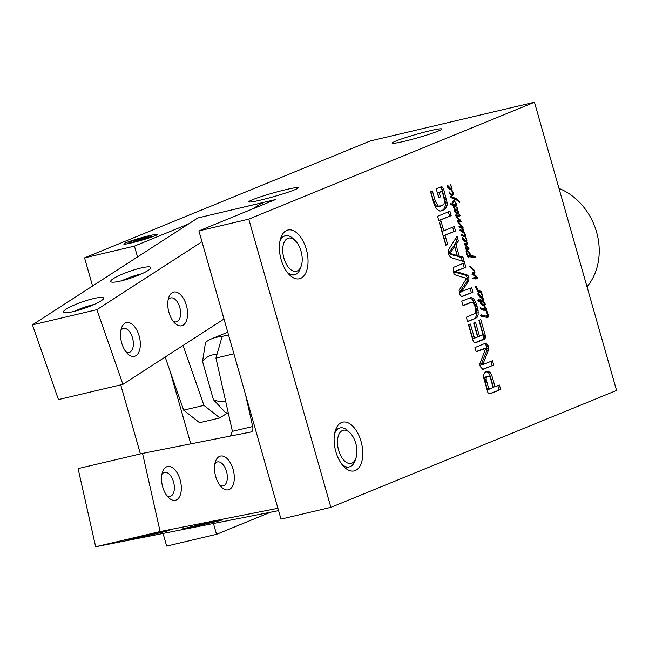 <?xml version="1.0" encoding="UTF-8"?>
<svg xmlns="http://www.w3.org/2000/svg" width="649" height="649" viewBox="0 0 649 649"><rect width="100%" height="100%" fill="white"/><g stroke="black" fill="none" stroke-linecap="round" stroke-linejoin="round"><path stroke-width="0.97" d="M92.564 285.998L84.557 257.872L370.23 140.979L534.452 102.242L248.778 219.143L330.876 507.348L616.55 390.447L534.452 102.242M278.575 510.633L213.456 523.492L216.539 534.322L166.655 546.085L163.053 533.446M140.395 453.911L120.73 384.881M441.166 186.758L442.626 187.131L443.656 189.281L447.153 202.756L447.096 205.181L445.465 208.759L441.263 210.901L439.608 211.014L436.266 208.783L433.889 203.397L430.555 191.706L432.412 190.952L435.39 201.409L438.213 206.066L441.474 205.83L443.932 204.111L444.711 201.295L442.521 192.55L441.661 191.544L439.203 192.518L440.452 196.898L438.7 197.612L436.193 188.794L441.434 186.685M439.373 206.309L440.452 206.171M438.683 206.252L437.726 206.69M438.213 206.066L437.037 206.642M435.39 201.409L433.743 201.798L436.574 206.447M430.839 191.593L433.743 201.798M444.184 209.741L440.533 211.006M445.465 208.759L442.545 210.13M447.096 205.181L445.457 205.563L443.819 209.148M447.153 202.756L445.514 203.137L445.457 205.563M446.504 199.3L444.865 199.681L445.514 203.137M443.656 189.281L442.01 189.67L444.865 199.681M442.626 187.131L440.987 187.52L442.01 189.67M440.355 187.09L440.987 187.52M440.452 196.898L438.627 197.361M439.203 192.518L437.556 192.899L438.805 197.288M441.661 191.544L437.556 192.899M443.77 230.833L454.268 226.533L455.525 230.971L445.036 235.263L447.648 244.438L445.798 245.2L439.292 222.38L441.15 221.617L443.77 230.833L442.131 231.214L439.576 222.258M447.648 244.438L445.725 244.941M445.036 235.263L443.389 235.652L446.001 244.827M455.525 230.971L443.389 235.652M452.694 227.174L453.886 231.352M455.963 271.598L466.469 274.649L467.888 275.346L468.911 277.407L468.829 280.701L461.626 291.498L471.685 287.694L472.951 292.123L462.08 296.569L460.214 295.506L459.046 290.387L466.566 278.364L455.963 275.208L454.122 273.927L453.197 271.72L453.732 267.25L464.595 262.804L465.86 267.25L454.316 271.988L464.83 275.038L466.25 275.736L467.272 277.796L467.191 281.09L460.027 291.498L460.238 292.164L461.926 291.782M455.939 271.314L454.316 271.988M456.215 271.039L454.292 271.704M465.86 267.25L454.568 271.42M463.029 263.445L464.222 267.639M472.951 292.123L461.317 296.601M470.119 288.351L471.304 292.512M462.023 291.758L460.376 292.147M461.626 291.498L459.987 291.888M461.674 291.109L460.027 291.498M468.829 280.701L467.191 281.09M469.122 279.922L467.475 280.311M468.911 277.407L467.272 277.796M467.888 275.346L466.25 275.736M456.531 272.004L454.884 272.393M456.19 271.866L454.551 272.256M487.594 376.379L486.15 377.905L486.166 379.438L488.705 388.5L487.058 388.889L488.024 389.432L493.191 387.599L490.311 377.669L489.508 376.461L488.007 376.25L485.095 377.264L484.503 378.294L487.058 388.889M488.608 388.232L486.961 388.621M486.409 380.533L484.771 380.914M486.336 380.192L484.698 380.582M486.166 379.438L484.527 379.827M486.15 377.905L484.503 378.294M486.734 376.874L485.095 377.264M488.502 376.152L485.955 376.769M486.369 376.631L487.797 376.298M488.705 388.5L489.662 389.043M487.18 371.512L488.17 371.398L486.523 371.788L488.632 372.851L490.263 376.193L493.402 387.226L499.422 385.052L500.687 389.489L489.833 393.927L488.592 393.537L487.829 392.377L483.61 377.588L483.57 374.911L484.681 372.753L487.261 371.488M485.533 371.893L486.523 371.788M500.687 389.489L489.168 393.911M497.848 385.693L499.04 389.871M488.17 371.398L490.279 372.461L491.901 375.812L495.049 386.845M491.901 375.812L490.263 376.193M490.279 372.461L488.632 372.851M485.347 335.647L485.517 337.764L484.316 339.224L475.571 342.802L474.062 342.526L472.772 339.898L468.473 324.792L470.322 324.038L474.468 337.886L477.656 337.001L473.681 323.048L475.53 322.285L479.506 336.247L482.402 335.062L482.507 332.945L478.93 320.371L480.779 319.608L485.347 335.647L483.708 336.036L483.375 339.176L474.703 342.875M479.506 336.247L477.867 336.628L473.965 322.926M474.906 338.105L473.389 338.462M475.027 338.072L473.226 338.494L474.468 337.886M473.948 336.758L472.302 337.147L472.821 338.275M468.748 324.678L472.302 337.147M485.022 338.786L483.375 339.176M485.517 337.764L483.878 338.153M485.501 336.377L483.854 336.766M479.205 320.249L483.708 336.036M488.429 345.933L488.478 350.152L482.937 364.097L483.424 364.43L492.486 360.722L493.719 365.022L482.913 369.443L480.203 366.539L479.806 364.008L485.687 348.383L476.179 351.847L474.954 347.548L485.695 343.151L488.429 345.933L486.791 346.323L486.839 350.541L481.307 364.3L481.777 364.819L483.343 364.446M493.719 365.022L482.223 369.443M490.92 361.363L492.072 365.411M483.424 364.43L481.777 364.819M482.937 364.097L481.29 364.487M482.945 363.911L481.307 364.3M483.083 363.448L481.444 363.838M488.478 350.152L486.839 350.541M488.827 348.067L487.188 348.456M484.803 343.516L486.791 346.323M485.468 348.083L476.106 351.596M454.616 246.498L450.438 252.794L448.719 253.654L455.549 255.933L457.196 255.544L454.616 246.498L452.978 246.888L448.8 253.183M450.438 252.794L450.666 253.597L457.196 255.544M450.666 253.597L449.027 253.986M450.365 253.264L448.719 253.654M464.311 261.782L450.69 257.458L448.191 254.157L448.491 249.727L457.05 236.301L458.381 240.982L455.955 244.673L459.176 255.998L462.98 257.118L464.311 261.782M462.98 257.118L461.334 257.507L462.38 261.174M459.176 255.998L457.537 256.387L461.334 257.507M455.955 244.673L454.308 245.062L457.537 256.387M458.381 240.982L456.742 241.371L454.308 245.062M455.833 238.199L456.742 241.371M438.821 220.717L437.556 216.287L449.903 211.233L451.169 215.663L438.821 220.717M451.169 215.663L438.748 220.465M448.337 211.874L449.53 216.052M469.754 297.923L471.466 297.623L473.502 298.686L475.814 302.393L478.094 310.384L478.151 315.016L477.088 317.345L475.579 318.367L467.572 321.644L466.306 317.207L475.044 313.451L475.822 312.031L475.295 307.074L473.17 302.726L471.815 302.174L463.013 305.63L461.747 301.201L470.46 297.696M475.579 318.367L467.499 321.385M477.088 317.345L473.932 318.748M478.151 315.016L476.512 315.406L475.441 317.734M478.329 312.729L476.682 313.118L476.512 315.406M478.094 310.384L476.455 310.774L476.682 313.118M477.145 306.32L475.506 306.709L476.455 310.774M475.814 302.393L474.176 302.775L475.506 306.709M474.8 300.333L473.153 300.722L474.176 302.775M473.502 298.686L471.855 299.067L473.153 300.722M471.466 297.623L469.827 298.013L471.855 299.067M471.815 302.174L462.94 305.379M477.826 300.008L480.325 299.806L482.256 300.406L482.848 299.075L478.208 295.1L477.859 293.746L478.362 293.316L481.371 296.999L482.077 297.064L482.158 295.149L480.771 292.423L477.567 291.79L477.437 290.784L478.281 290.898L475.806 287.556L475.871 286.071L476.561 286.039L476.058 287.118L478.208 290.079L481.469 291.677L483.383 299.514L483.075 301.095L484.203 302.118L485.306 304.632L484.211 305.59L481.882 304.884L480.536 303.286L480.722 301.696L478.086 301.177L477.826 300.008L478.573 299.773M477.972 290.93L477.372 291.109M480.325 299.806L478.686 300.187L479.798 300.698L482.256 300.406M482.077 297.064L481.371 296.999L482.183 298.013L482.588 297.656L481.736 297.145M471.75 268.856L469.47 266.642L469.324 266.131L469.876 266.358L474.63 270.552L474.768 273.221L473.713 274.194L477.185 277.099L477.323 278.616L473.454 278.867L473.673 277.78L476.593 277.553L472.464 274.284L472.229 272.831L474.054 272.45L474.427 271.298L471.75 268.856M473.519 277.91L474.524 277.748M473.397 278.194L475.271 277.488M475.433 277.788L476.593 277.553M452.061 188.494L451.655 189.792L453.424 194.051L452.629 195.552L449.335 193.297L449.546 191.974L450.252 193.41L452.15 194.481L452.726 194.238L452.791 192.948L451.331 189.954L447.429 187.058L447.08 185.703L447.591 185.273L451.242 189.07L451.38 187.107L450.049 183.837L451.769 187.009L452.061 188.494L451.534 188.616M449.473 189.248L451.242 189.07M464.376 244.47L464.514 243.416L466.688 243.31L467.394 242.328L467.653 243.521L466.907 244.397L465.09 244.478L468.708 248.048L468.61 249.484L465.568 249.062L465.503 247.821L467.848 248.161L464.376 244.47M464.514 243.416L465.049 243.343M464.278 243.773L466.688 243.31M466.534 244.486L466.014 244.495M467.799 249.321L469.032 249.038L468.61 249.484M464.368 232.764L465.568 235.149L465.017 236.195L466.647 239.246L466.801 241.688L466.282 242.207L462.307 239.294L461.958 237.94L462.469 237.502L466.12 241.306L466.258 239.343L464.708 236.309L461.601 235.53L461.634 234.695L464.051 235.433L464.984 234.962L463.954 233.145L460.068 230.533L460.141 229.714L462.64 230.476L463.053 229.884L461.804 227.637L459.816 227.304L459.362 227.823L458.981 226.712L459.443 226.16L461.561 226.347L457.488 221.698L457.829 220.676L460.206 220.765L456.344 216.717L455.695 214.957L457.91 215.257L459.679 214.689L460.238 215.427L458.9 216.579L456.434 215.987L461.366 221.617L458.348 221.982L462.915 226.947L463.094 227.783L462.185 227.726L463.548 229.835L463.191 231.458L464.368 232.764L463.678 232.926M464.359 241.477L466.12 241.306M461.926 235.725L464.554 235.287M455.695 214.957L456.766 214.916L455.63 215.184M457.699 215.582L459.743 215.087M459.257 221.666L457.772 222.112M455.76 206.423L453.602 205.83L454.3 208.207L452.913 205.506L450.203 204.2L450.228 203.429L452.499 204.224L452.142 201.92L453.619 201.044L454.276 198.837L451.031 197.685L450.731 196.42L456.052 198.505L459.468 201.604L459.752 202.407L457.302 200.322L454.868 199.47L453.789 202.245L452.702 203.072L453.148 204.508L455.996 205.214L454.965 201.701L456.653 204.281L456.774 205.498L455.923 206.39M482.264 309.541L485.549 309.078L485.744 310.149L483.367 310.206L482.402 309.776L482.142 308.827L485.825 308.924L483.862 305.914L485.687 307.196L488.478 316.282L487.934 317.442L482.045 316.582L481.023 315.885L481.047 314.814L486.588 316.266L487.902 315.544L485.744 310.149L485.314 310.263M482.775 315.252L481.136 315.641L482.775 315.252M480.649 308.567L480.584 307.683L481.006 307.934L481.144 309.419L480.649 308.567M457.78 214.113L458.616 213.91L457.277 214.04L454.162 210.625L454.754 209.87L455.647 210.893L454.584 210.544L455.119 211.258L458.356 213.107L458.592 212.474L457.537 211.12L454.04 209.132L456.693 209.254L457.269 208.443L456.758 207.201L457.602 208.28L457.221 210.162L459.103 212.896L458.145 214.073M469.032 255.357L470.639 255.609L467.321 251.187L466.777 252.526L467.11 254.116L469.049 257.045L468.432 257.507L466.663 254.57L466.071 250.944L466.655 249.8L469.284 252.291L471.117 255.56L475.758 256.655L475.879 257.637L469.097 256.72L468.448 255.268L469.032 255.357L468.473 255.487M470.363 255.633L468.716 256.014L470.363 255.633M469.162 255.292L469.478 255.949L471.49 255.714M475.855 257.645L475.238 257.572M472.139 256.866L471.101 257.02M306.296 249.24A25.035 13.491 76.7 0 0 293.462 230.711A25.035 13.491 76.7 0 0 280.879 237.639A25.035 13.491 76.7 0 0 289.714 275.103A25.035 13.491 76.7 0 0 304.868 274.568A25.035 13.491 76.7 0 0 306.296 249.24M361.031 441.377A25.035 13.491 76.7 0 0 348.188 422.856A25.035 13.491 76.7 0 0 335.614 429.784A25.035 13.491 76.7 0 0 344.449 467.248A25.035 13.491 76.7 0 0 359.603 466.704A25.035 13.491 76.7 0 0 361.031 441.377M482.84 296.536L482.312 296.658M481.258 292.521L480.463 291.669L480.877 292.61M481.615 292.131L481.087 292.261M481.485 291.912L480.941 292.042M481.469 291.677L480.714 291.855M479.376 291.644L479.83 292.066M480.649 291.409L479.003 291.799L478.029 291.385L479.676 290.995M479.343 290.857L478.029 291.385M478.946 290.622L478.183 290.809M478.208 290.079L477.591 290.225M476.277 286.761L475.652 286.907M476.682 286.412L475.62 286.663M476.561 286.039L475.741 286.225M480.39 291.726L478.881 292.082M480.463 291.669L478.743 292.115M480.536 296.536L478.597 294.338L480.536 296.536L479.619 296.755M478.581 294.557L478.062 294.678M478.597 294.338L477.98 294.484M481.769 297.575L481.128 297.729M481.371 296.999L480.228 297.266M481.152 296.682L479.862 296.982M480.779 295.83L480.187 295.976M480.666 301.866L482.483 301.582L481.242 301.728L481.071 303.099L482.588 304.227L484.479 304.422L484.698 303.854L482.272 301.631M484.479 304.422L483.692 304.535M481.071 303.099L480.528 303.221M481.136 302.71L480.495 302.856M481.185 302.539L480.487 302.702M482.02 300.463L480.617 300.787M477.802 300.089L478.686 300.187M485.306 304.632L483.659 305.022L483.205 305.93M483.481 304.154L483.659 305.022M485.119 303.773L484.706 303.87M484.203 302.118L483.464 302.288M483.075 301.095L481.647 301.688M481.745 299.903L481.428 301.485M483.383 299.514L482.897 299.635M483.262 298.929L482.832 299.035M473.332 272.864L472.107 273.156M472.991 272.84L472.115 273.051M475.409 277.796L473.624 277.877M474.378 277.78L473.462 277.999M477.323 278.616L475.66 279.013M477.413 277.886L475.774 278.267L475.676 279.005M477.185 277.099L476.39 277.285M476.058 275.898L475.052 276.133M474.808 275.079L473.827 275.306M473.713 274.194L472.675 274.438M474.257 273.756L472.066 274.584M474.768 273.221L472.61 274.146M473.381 272.564L473.121 273.602M475.027 272.174L474.103 272.393M474.849 271.16L474.411 271.258M474.63 270.552L473.908 270.722M472.496 268.37L471.466 268.613M470.33 266.658L469.633 266.82M469.876 266.358L469.414 266.463M449.757 188.494L447.818 186.295L449.757 188.494L448.84 188.713M447.802 186.514L447.283 186.636M447.818 186.295L447.21 186.441M451.923 189.459L451.29 189.605M450.414 188.883L450.284 189.841M451.047 189.119L449.757 189.419M450.374 188.64L449.084 188.94M450.008 187.788L449.408 187.934M451.25 189.613L450.593 189.768M452.15 194.481L450.649 194.83M451.477 194.238L450.317 194.513M450.698 193.8L449.871 193.994M449.789 192.842L449.278 192.964M449.741 192.712L449.262 192.826M449.716 192.461L449.246 192.575M449.7 192.242L449.27 192.339M451.761 194.57L451.607 195.349M453.424 194.051L452.742 194.205M453.164 192.639L452.71 192.745M452.126 190.4L451.647 190.514M467.848 248.161L465.301 248.413M468.976 248.697L467.394 249.419M468.708 248.048L467.069 248.437L467.329 249.086M465.09 244.478L464.473 244.624M465.106 244.438L464.457 244.592M467.653 243.521L466.014 243.902L465.268 244.787M465.917 243.188L466.014 243.902M466.38 243.383L465.049 243.7M465.568 235.149L463.93 235.53L463.378 236.585M463.191 231.458L462.266 231.677M463.435 230.995L461.674 231.555M461.91 230.217L461.796 231.385M463.548 229.835L463.053 229.949M463.037 228.708L462.494 228.837M462.461 228.01L461.95 228.132M462.64 230.476L460.612 230.898M461.188 230.046L459.971 230.33M460.652 229.835L459.93 230.006M462.413 235.822L462.907 235.676L462.413 235.822M462.283 235.011L461.512 235.189M461.942 234.816L461.488 234.922M464.862 236.09L463.086 236.252M464.57 235.855L462.997 236.228M462.915 226.947L461.277 227.328L461.447 228.164M462.818 226.769L461.277 227.328M462.688 226.582L461.179 227.158M460.685 226.558L461.05 226.972M460.376 224.083L459.573 224.27M458.519 221.755L457.667 221.95M459.07 220.822L459.727 222.007M460.717 220.433L460.084 220.587M458.186 217.902L457.44 218.08M457.318 217.017L456.669 217.172M456.434 215.987L455.955 216.101M460.238 215.427L458.6 215.817L458.072 216.758M458.04 215.07L458.6 215.817M457.91 215.257L456.263 215.646L458.105 215.468M455.119 215.298L456.263 215.646M460.206 220.765L457.115 220.968M458.762 220.587L457.618 220.855M461.561 226.347L459.046 226.566M459.816 227.304L459.159 227.458M464.643 240.73L462.696 238.532L464.643 240.73L463.719 240.949M462.68 238.751L462.161 238.873M462.696 238.532L462.088 238.67M465.925 241.347L464.635 241.655M465.252 240.868L463.962 241.177M464.887 240.025L464.286 240.162M466.801 241.688L465.479 242.004M465.301 241.112L465.163 242.077M466.939 240.722L466.412 240.852M452.394 202.147L452.158 202.593M452.183 202.585L452.288 203.34L452.702 203.072L452.442 202.115M452.499 204.224L450.852 204.613L452.442 204.159M450.195 204.167L450.804 204.54M454.454 207.299L453.716 207.469M453.602 205.83L453.075 205.952M456.774 205.498L455.136 205.887L454.503 206.723M455.014 204.67L455.136 205.887M456.653 204.281L456.174 204.394M456.498 203.859L456.028 203.973M455.996 205.214L452.945 205.603M453.148 204.508L451.623 204.865M451.128 203.745L451.501 204.889M453.789 202.245L452.556 202.537M454.779 199.933L454.17 200.079M454.868 199.47L454.251 199.624M454.99 199.332L454.259 199.511M459.159 201.166L458.64 201.287M458.291 200.127L457.35 200.354M456.052 198.505L454.414 198.894L455.144 199.373M450.982 197.596L451.663 197.864M451.728 196.793L450.706 197.036M487.431 316.16L486.588 316.266M484.373 315.844L482.726 316.233L484.941 316.655M484.268 315.706L482.726 316.233M483.61 315.73L482.629 316.087M482.929 315.341L481.282 315.73L481.964 316.12M480.26 315.438L481.136 315.641M488.478 316.282L486.831 316.663L486.296 317.823M486.791 315.779L486.831 316.663M488.429 315.39L487.894 315.519M488.129 314.392L487.529 314.538M487.318 312.607L486.782 312.737M486.774 311.35L486.255 311.471M486.628 311.171L486.174 311.277M486.539 310.871L486.06 310.985M486.385 310.66L485.971 310.757M484.965 310.327L486.133 309.995L485.549 309.054M486.377 308.64L485.882 308.754M485.687 307.196L485.038 307.35M484.973 306.579L484.511 306.693M485.533 309.557L483.886 309.946L484.105 310.53M483.903 309.508L483.886 309.946M483.213 309.622L483.903 309.468L483.213 309.622M483.505 309.119L482.223 309.419M481.006 307.934L480.511 308.048M456.693 209.254L454.341 209.627M454.722 208.856L454.065 209.01M458.356 213.107L456.385 213.472M455.119 211.258L454.527 211.404M454.941 211.03L454.357 211.168M454.584 210.544L454.162 210.641M455.306 210.308L454.154 210.576M454.754 209.87L454.154 210.008M457.464 213.286L456.977 214.3M459.103 212.896L458.421 213.059M458.397 211.306L457.91 211.428M457.488 210.381L456.88 210.527M457.221 210.162L456.515 210.325M457.756 209.489L455.858 210.219M455.955 208.662L456.109 209.87M469.592 255.552L468.497 255.811M475.904 257.207L474.841 257.458M475.758 256.655L474.119 257.045L474.257 257.596M473.632 256.079L471.985 256.469L474.119 257.045M473.202 255.982L471.985 256.469M471.32 255.755L469.852 256.095L471.563 256.363M470.801 254.903L470.338 255.016M469.284 252.291L468.683 252.429M467.604 250.344L466.136 250.692M467.426 250.116L466.225 250.4M467.256 250.1L466.258 250.336M467.102 249.881L466.412 250.043M469.049 257.045L468.197 257.247M468.724 256.785L467.953 256.963M468.318 256.379L467.629 256.542M467.694 255.357L467.061 255.511M467.11 254.116L466.574 254.246M466.777 252.526L466.209 252.664M466.956 251.098L466.087 251.301M467.953 255.941L468.716 256.014M130.627 241.59A11.95 0.852 164.1 0 1 143.04 237.68A11.95 0.852 164.1 0 1 151.874 235.96A11.95 0.852 164.1 0 1 140.663 240.106A11.95 0.852 164.1 0 1 128.948 242.491A11.95 0.852 164.1 0 1 130.627 241.59M140.2 239.992L133.094 241.663L133.313 240.957L147.761 236.893L147.534 237.607L140.2 239.992M140.979 239.741L140.646 238.572M133.491 241.574L133.313 240.957M355.912 458.21A17.028 9.175 -103.3 0 1 351.855 463.151A17.028 9.175 -103.3 0 1 337.512 443.859A17.028 9.175 -103.3 0 1 349.908 432.737A17.028 9.175 -103.3 0 1 355.912 458.21L354.987 460.806A20.03 10.79 -103.3 0 1 350.209 466.615A20.03 10.79 -103.3 0 1 349.332 466.899A20.03 10.79 -103.3 0 1 341.78 464.189M334.592 433.71A20.03 10.79 -103.3 0 1 340.141 427.91A20.03 10.79 -103.3 0 1 347.921 430.831L349.908 432.737M349.13 466.939A20.03 10.79 -103.3 0 1 348.927 466.996A20.03 10.79 -103.3 0 1 342.737 465.398M334.9 432.202A20.03 10.79 -103.3 0 1 339.727 428.007A20.03 10.79 -103.3 0 1 339.93 427.959M295.173 240.601A17.028 9.175 76.7 0 0 287.815 238.353A17.028 9.175 76.7 0 0 285.69 262.926A17.028 9.175 76.7 0 0 301.185 266.074A17.028 9.175 76.7 0 0 295.173 240.601L293.186 238.694A20.03 10.79 76.7 0 0 285.406 235.765A20.03 10.79 76.7 0 0 284.53 236.049A20.03 10.79 76.7 0 0 279.857 241.574M287.045 272.045A20.03 10.79 76.7 0 0 294.605 274.754A20.03 10.79 76.7 0 0 300.26 268.662L301.185 266.074M294.395 274.803A20.03 10.79 -103.3 0 1 294.192 274.852A20.03 10.79 -103.3 0 1 288.002 273.261M280.173 240.057A20.03 10.79 -103.3 0 1 284.116 236.147A20.03 10.79 -103.3 0 1 284.992 235.863A20.03 10.79 -103.3 0 1 285.203 235.822M222.08 336.661A39.062 32.783 67.7 0 0 211.825 338.729A39.062 32.783 67.7 0 0 205.514 342.339L202.545 361.525L213.399 399.646L225.544 412.642A39.062 32.783 67.7 0 0 228.294 412.999M202.545 361.525A24.037 20.176 67.7 0 1 216.977 354.459M225.601 401.033A24.037 20.176 67.7 0 1 213.399 399.646M213.456 523.492L95.654 546.758L78.099 468.602L142.553 453.4L251.139 431.95A5.005 2.701 76.7 0 0 251.195 431.942A5.005 2.701 76.7 0 0 252.688 426.539L245.476 394.43L201.977 241.728L96.904 309.662L122.896 384.37L223.994 319.008M95.654 546.758L160.116 531.555L277.91 508.289L245.476 394.43M160.116 531.555L142.553 453.4M233.551 471.133A17.32 9.329 76.7 0 0 224.749 456.823A17.32 9.329 76.7 0 0 215.525 461.358A17.32 9.329 76.7 0 0 221.642 487.277A17.32 9.329 76.7 0 0 231.782 487.391A17.32 9.329 76.7 0 0 233.551 471.133M180.584 481.599A17.32 9.329 76.7 0 0 171.782 467.288A17.32 9.329 76.7 0 0 162.558 471.823A17.32 9.329 76.7 0 0 168.667 497.734A17.32 9.329 76.7 0 0 178.816 497.848A17.32 9.329 76.7 0 0 180.584 481.599M252.688 426.539L232.407 431.325L230.298 436.063M160.352 532.748L169.835 530.306L149.035 534.622L128.388 539.611L160.352 532.748M213.318 522.283L222.802 519.841L202.009 524.157L181.363 529.154L213.318 522.283M161.877 474.37A12.315 6.636 -103.3 0 1 164.489 472.391A12.315 6.636 -103.3 0 1 173.835 483.091A12.315 6.636 -103.3 0 1 170.143 496.363A12.315 6.636 -103.3 0 1 166.923 495.755M214.851 463.913A12.315 6.636 -103.3 0 1 217.464 461.926A12.315 6.636 -103.3 0 1 226.801 472.626A12.315 6.636 -103.3 0 1 223.118 485.898A12.315 6.636 -103.3 0 1 219.889 485.29M232.407 431.325L215.947 358.053L233.908 353.819M228.521 334.916L222.153 336.417L215.947 358.053M330.876 507.348L280.993 519.119L277.91 508.289M96.904 309.662L32.45 324.865L197.815 217.95L262.269 202.748L252.915 208.8L275.476 199.567L210.625 214.933M216.539 534.322L270.552 512.215M183.091 345.455L203.924 405.357L219.865 417.924L199.584 422.71L183.643 410.144L169.957 370.79L190.774 443.875M262.269 202.748L262.95 204.695M122.255 344.749A17.32 9.329 76.7 0 0 127.666 353.794A17.32 9.329 76.7 0 0 139.762 349.462A17.32 9.329 76.7 0 0 134.311 326.358A17.32 9.329 76.7 0 0 121.558 327.883A17.32 9.329 76.7 0 0 122.255 344.749M169.503 314.205A17.32 9.329 76.7 0 0 174.914 323.251A17.32 9.329 76.7 0 0 187.009 318.91A17.32 9.329 76.7 0 0 181.558 295.806A17.32 9.329 76.7 0 0 168.805 297.339A17.32 9.329 76.7 0 0 169.503 314.205M165.171 357.039L169.957 370.79M32.45 324.865L58.434 399.581L122.896 384.37M74.773 311.228A16.233 2.58 160.8 0 1 92.823 304.77A16.233 2.58 160.8 0 1 94.235 304.462M93.553 298.581A21.239 3.375 -19.2 0 0 71.658 306.198A21.239 3.375 -19.2 0 0 63.91 312.453A21.239 3.375 -19.2 0 0 84.646 308.243A21.239 3.375 -19.2 0 0 103.516 298.678A21.239 3.375 -19.2 0 0 93.553 298.581M140.801 268.029A21.239 3.375 -19.2 0 0 118.905 275.647A21.239 3.375 -19.2 0 0 111.157 281.909A21.239 3.375 -19.2 0 0 131.893 277.699A21.239 3.375 -19.2 0 0 150.763 268.134A21.239 3.375 -19.2 0 0 140.801 268.029M122.02 280.676A16.233 2.58 160.8 0 1 140.062 274.227A16.233 2.58 160.8 0 1 141.482 273.91M120.876 330.438A12.315 6.636 -103.3 0 1 123.488 328.451A12.315 6.636 -103.3 0 1 132.777 338.916A12.315 6.636 -103.3 0 1 129.143 352.423A12.315 6.636 -103.3 0 1 125.922 351.815M168.123 299.887A12.315 6.636 -103.3 0 1 170.736 297.907A12.315 6.636 -103.3 0 1 180.024 308.364A12.315 6.636 -103.3 0 1 176.39 321.872A12.315 6.636 -103.3 0 1 173.169 321.271M219.865 417.924L227.596 412.934M203.924 405.357L183.643 410.144M188.453 224.002L134.44 246.109L84.557 257.872M137.523 256.931L134.44 246.109M201.977 241.728L198.894 230.906L252.915 208.8M248.778 219.143L198.894 230.906M149.14 235.717A17.32 1.241 -15.9 0 0 126.222 242.629A17.32 1.241 -15.9 0 0 123.837 244.097A17.32 1.241 -15.9 0 0 140.768 240.471A17.32 1.241 -15.9 0 0 157.066 234.638A17.32 1.241 -15.9 0 0 149.14 235.717M438.148 131.066A25.709 1.842 -15.9 0 0 441.766 129.143A25.709 1.842 -15.9 0 0 416.569 134.27A25.709 1.842 -15.9 0 0 392.45 143.194A25.709 1.842 -15.9 0 0 411.458 139.494A25.709 1.842 -15.9 0 0 438.148 131.066M286.412 189.508A25.709 1.842 -15.9 0 0 260.419 196.874A25.709 1.842 -15.9 0 0 248.851 201.953A25.709 1.842 -15.9 0 0 273.983 196.566A25.709 1.842 -15.9 0 0 298.175 187.902A25.709 1.842 -15.9 0 0 286.412 189.508M559 188.413A60.089 50.435 67.7 0 1 596.569 232.034A60.089 50.435 67.7 0 1 587.012 286.761M442.845 210.365L441.198 210.755M461.877 290.776L460.23 291.158M468.391 281.382L466.745 281.763M466.469 274.649L464.83 275.038M489.346 389.116L488.024 389.432M484.316 339.224L482.678 339.614M477.64 308.17L475.993 308.559M476.585 304.478L474.938 304.868M470.703 302.483L469.057 302.872M477.469 289.267L476.837 289.413M475.457 275.476L474.419 275.72M450.252 193.41L449.546 193.572M466.907 246.336L466.031 246.539M463.313 231.166L461.885 231.506M461.48 225.252L460.685 225.438M459.289 223.045L458.6 223.207M460.003 219.67L459.362 219.816M456.766 216.425L456.231 216.547M452.775 203.356L452.321 203.462M454.097 197.767L452.523 198.132M485.476 316.039L483.829 316.428M481.899 315.049L481.014 315.26M487.707 313.508L487.164 313.637M457.504 209.83L456.085 210.162M439.925 191.942L441.563 191.552M460.328 292.164L461.966 291.774M486.255 376.655L487.902 376.266M487.837 389.497L489.484 389.108M473.324 338.486L474.963 338.097M481.736 364.827L483.375 364.446M483.756 348.464L485.395 348.083M469.835 302.629L471.482 302.239M480.479 300.828L482.118 300.438M474.622 278.113L476.261 277.723M473.462 278.202L475.1 277.813M472.796 278.161L474.443 277.772M449.489 189.492L451.128 189.102M464.871 243.74L466.517 243.351M462.542 235.79L464.181 235.409M456.961 222.112L458.6 221.723M464.368 241.728L466.006 241.339M483.627 309.573L485.265 309.184M471.069 256.963L471.515 256.858M469.754 256.136L471.393 255.755M128.948 242.491L128.324 243.594M151.874 235.96L152.986 236.569M340.141 427.91L339.727 428.007M349.332 466.899L348.927 466.996M294.192 274.852L294.605 274.754M284.992 235.863L285.406 235.765M211.825 338.729L227.75 332.215"/></g></svg>
